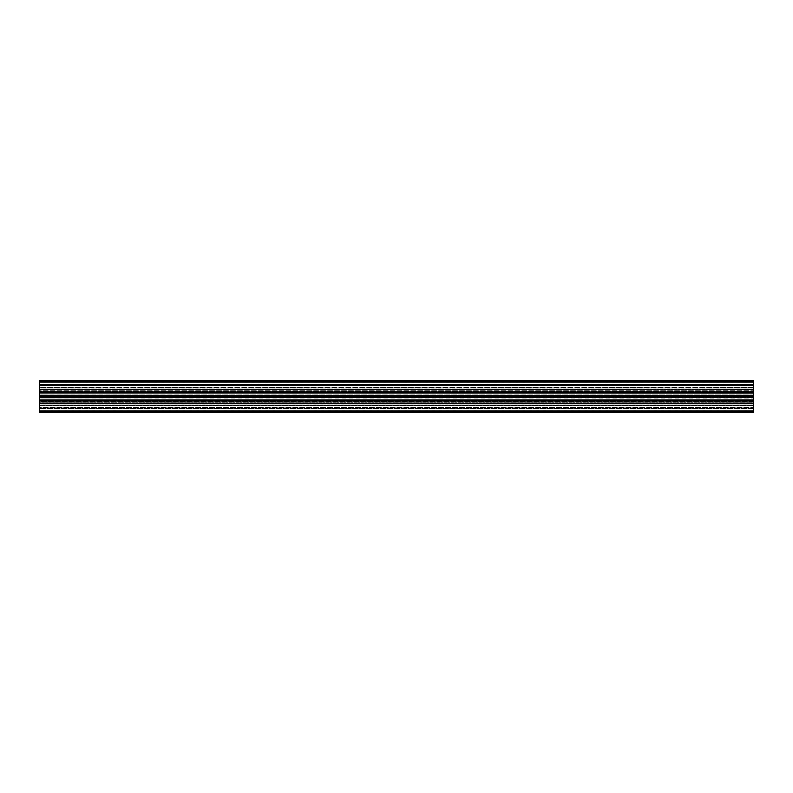<?xml version="1.0" encoding="UTF-8"?>
<svg xmlns="http://www.w3.org/2000/svg" width="793" height="793" viewBox="0 0 793 793"><rect width="100%" height="100%" fill="white"/><g stroke="black" fill="none" stroke-linecap="round" stroke-linejoin="round"><path stroke-width="0.59" stroke-dasharray="3.96 2.97" d="M39.65 396.877L39.65 401.268L39.65 400.138L753.35 400.138L39.65 400.138L753.35 400.138L753.35 398.919L753.35 400.574L39.65 400.138L39.65 398.919L39.65 401.139L39.65 400.574L39.65 401.139L753.35 401.139L753.35 402.18L39.65 402.18L39.65 401.179L753.35 401.139L753.35 391.821L753.35 402.18L39.65 402.18L39.65 401.179L753.35 401.139L753.35 398.919L753.35 401.139L39.65 401.139L39.65 391.821L753.35 391.821L39.65 391.861L753.35 391.821L39.65 391.861L753.35 391.861L39.65 391.861L753.35 391.861L753.35 394.081L39.65 394.062L39.65 391.861L753.35 391.861L753.35 390.82L39.65 390.82L39.65 391.821L753.35 391.861L753.35 392.426L753.35 390.82L39.65 390.82L39.65 394.081L39.65 392.862L39.65 394.081L753.35 393.705L39.65 393.705L753.35 393.705L39.65 393.705L753.35 393.705L753.35 397.352L753.35 392.684L39.65 392.684L39.65 391.732L753.35 391.732L753.35 389.294L753.35 392.862L753.35 381.155L753.35 395.291L753.35 391.861L39.65 391.861L39.65 401.179L39.65 400.138L753.35 400.495L753.35 408.276L39.65 408.276L753.35 408.276L753.35 411.845L753.35 400.138L39.65 400.316L753.35 400.495L753.35 402.993L39.65 402.993L39.65 405.213L39.65 403.28L753.35 403.28L39.65 403.062L39.65 407.562L39.65 403.488L753.35 403.498L753.35 405.213L753.35 402.993L39.65 402.993L39.65 400.495L39.65 403.706L753.35 403.498L39.65 403.488L753.35 403.488L753.35 401.773L39.65 401.773L39.65 401.268L753.35 401.268L753.35 401.773L39.65 401.773L39.65 403.498L39.65 401.268L753.35 401.268L753.35 396.877L39.65 396.5L753.35 396.877M39.65 398.938L753.35 399.236L39.65 399.236L753.35 399.236L39.65 399.236L39.65 397.709L753.35 397.709L753.35 398.938L753.35 397.709L753.35 398.938L753.35 397.709L39.65 397.709L753.35 397.709L39.65 397.709L39.65 395.291L753.35 395.291L39.65 395.291L753.35 395.291L39.65 395.291L39.65 393.764L753.35 393.764L39.65 394.062L39.65 395.648L753.35 395.648L39.65 395.648L753.35 395.648L39.65 395.648L39.65 399.295L753.35 399.295L39.65 399.295L39.65 395.648L39.65 399.236L753.35 398.919L39.65 398.938M753.35 412.419L39.65 412.519L753.35 412.558L39.65 412.558L39.65 408.276L39.65 412.558L753.35 412.558L39.65 412.558L39.65 408.633L39.65 412.558L753.35 412.558L753.35 405.421L753.35 411.131L39.65 411.131L39.65 412.419M39.65 396.222L753.35 396.222L39.65 396.5M39.65 400.832L753.35 400.832L39.65 401.01L39.65 400.316M39.65 401.01L39.65 411.131L39.65 405.421L39.65 411.131L753.35 411.131L753.35 401.01M39.65 407.562L39.65 405.719L39.65 407.562L753.35 407.562L39.65 407.562M39.65 403.25L753.35 403.25L39.65 403.25M39.65 396.123L39.65 387.281L39.65 389.72L753.35 389.294L39.65 389.294L753.35 389.294L39.65 389.294L39.65 392.862L753.35 392.862L39.65 392.862L753.35 392.862L39.65 392.862L39.65 390.007L753.35 390.007L39.65 390.007L39.65 391.227L753.35 391.227L39.65 391.227L39.65 391.732L753.35 391.732L753.35 396.123M753.35 380.581L39.65 380.481L753.35 380.442L753.35 381.155L753.35 380.442L39.65 380.442L39.65 384.724L39.65 380.442L39.65 384.367L39.65 380.442L753.35 380.442L753.35 387.787L753.35 381.869L753.35 384.724L753.35 381.869L39.65 381.869L39.65 380.581M39.65 384.724L39.65 381.869L39.65 387.579L39.65 381.869L39.65 387.579L39.65 384.724L753.35 384.724L753.35 387.579L753.35 384.724L39.65 384.724M39.65 385.438L39.65 387.787L39.65 385.438L753.35 385.438L39.65 385.438M39.65 391.99L39.65 381.869L753.35 381.869L753.35 391.99L39.65 391.99L39.65 392.684M39.65 390.82L39.65 388.937L753.35 388.937L753.35 382.722L39.65 382.722L39.65 384.149L753.35 384.149L753.35 382.722L39.65 382.722L39.65 384.149L753.35 384.149L753.35 387.926L39.65 387.926L39.65 388.937L753.35 388.937L753.35 387.926L39.65 387.926L39.65 384.149L39.65 390.82M39.65 402.18L39.65 404.063L753.35 404.063L753.35 410.278L39.65 410.278L39.65 408.851L753.35 408.851L753.35 410.278L39.65 410.278L39.65 408.851L753.35 408.851L753.35 405.074L39.65 405.074L39.65 404.063L753.35 404.063L753.35 405.074L39.65 405.074L39.65 408.851L39.65 402.18M39.65 394.062L39.65 395.291L39.65 393.705L753.35 394.081L39.65 394.081M39.65 405.421L39.65 408.276L39.65 405.421L753.35 405.421L39.65 405.421M39.65 392.168L753.35 392.168L39.65 392.168L753.35 392.168L753.35 392.684M753.35 380.442L753.35 381.155L753.35 380.442L39.65 380.442L753.35 380.442M753.35 381.155L753.35 384.367L753.35 381.155L39.65 381.155L753.35 381.155M753.35 411.845L39.65 411.845L753.35 411.845M753.35 405.719L753.35 405.213L753.35 405.719L39.65 405.719L753.35 405.719M753.35 400.832L753.35 400.316M753.35 402.18L753.35 404.063L753.35 402.18M753.35 390.82L753.35 388.937L753.35 390.82M39.65 400.782L753.35 400.782L39.65 400.782M39.65 403.062L753.35 403.062L39.65 403.062M39.65 403.706L753.35 403.706L39.65 403.706M39.65 397.352L753.35 397.352L39.65 397.352M753.35 401.139L39.65 401.139L753.35 401.179M39.65 410.278L753.35 410.278L39.65 410.278M39.65 412.558L753.35 412.558L39.65 412.558M753.35 408.276L39.65 408.276L753.35 408.276M39.65 403.28L753.35 403.28L39.65 403.28M39.65 400.138L753.35 400.138M39.65 411.131L753.35 411.131M39.65 389.72L753.35 389.72L39.65 389.72M39.65 392.218L753.35 392.218L39.65 392.218M39.65 389.938L753.35 389.938L39.65 389.938M753.35 387.579L39.65 387.579L753.35 387.579M39.65 382.722L753.35 382.722L39.65 382.722M39.65 392.862L753.35 392.862M39.65 381.869L753.35 381.869M39.65 392.426L753.35 392.426L39.65 392.426M39.65 400.574L753.35 400.574L39.65 400.574M39.65 411.666L753.35 411.666L39.65 411.666M753.35 408.633L39.65 408.633L753.35 408.633M39.65 405.213L753.35 405.213L39.65 405.213M39.65 412.38L753.35 412.38L39.65 412.38M39.65 396.778L753.35 396.778M753.35 384.367L39.65 384.367L753.35 384.367M39.65 381.334L753.35 381.334L39.65 381.334M753.35 387.281L39.65 387.281L753.35 387.281M39.65 387.787L753.35 387.787L39.65 387.787M753.35 389.512L39.65 389.502L753.35 389.512M39.65 380.62L753.35 380.62L39.65 380.62M39.65 389.75L753.35 389.75L39.65 389.75M39.65 392.505L753.35 392.505L39.65 392.505M39.65 410.06L753.35 410.06M753.35 399.295L39.65 399.295L753.35 399.295M39.65 382.94L753.35 382.94M753.35 393.705L39.65 393.705L753.35 393.705"/><path stroke-width="1.19" d="M39.65 411.131L39.65 412.558L753.35 412.558L753.35 411.131L39.65 411.131L39.65 400.138L753.35 400.138L39.65 400.316M39.65 396.877L753.35 396.778L39.65 396.877L39.65 400.138M39.65 396.778L753.35 396.5L753.35 392.684L39.65 392.684L753.35 392.862M753.35 396.123L39.65 396.5M39.65 396.123L39.65 392.862M39.65 392.168L753.35 392.168L39.65 391.99L39.65 392.684M39.65 391.99L39.65 380.442L753.35 380.442L753.35 381.869L39.65 381.869M753.35 391.99L753.35 381.869M753.35 392.168L753.35 392.684M753.35 396.877L753.35 400.138M39.65 400.832L753.35 400.832L753.35 400.316M753.35 400.832L753.35 411.131M753.35 401.01L39.65 401.01M39.65 396.222L753.35 396.222"/></g></svg>
